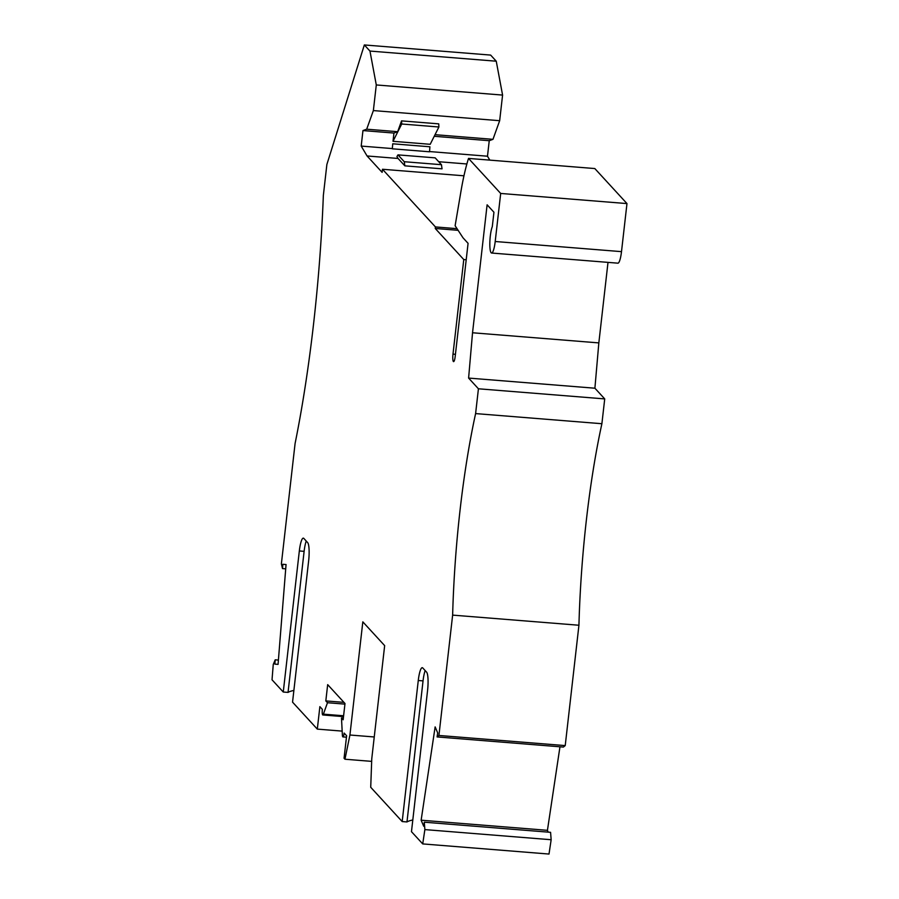 <?xml version="1.0" encoding="UTF-8"?>
<svg xmlns="http://www.w3.org/2000/svg" width="899" height="899" viewBox="0 0 899 899"><rect width="100%" height="100%" fill="white"/><g stroke="black" fill="none" stroke-linecap="round" stroke-linejoin="round"><path stroke-width="1.35" d="M496.248 61.199L490.64 55.086L364.342 44.95L369.961 51.063L496.248 61.199L502.586 95.08L376.288 84.944L369.961 51.063M489.82 160.123L487.483 156.212L489.247 140.705L492.978 139.334L499.664 120.702L502.586 95.08M608.005 262.373L598.835 342.901L594.902 388.211L468.604 378.074L472.537 332.765L487.112 204.815L493.944 212.243L492.292 226.649A14.249 2.708 -85.4 0 0 489.843 242.516A14.249 2.708 -85.4 0 0 491.607 253.035L617.905 263.171A14.249 2.708 -85.4 0 0 621.501 251.641L626.974 203.579L594.812 168.551L468.514 158.415A95.002 18.025 -85.4 0 0 460.996 191.127L455.119 225.728L463.03 237.83L468.076 243.326L455.186 356.498A6.338 1.202 94.6 0 1 453.59 361.623A6.338 1.202 94.6 0 1 452.995 354.116L463.772 259.553L466.21 259.744M594.902 388.211L604.724 398.909L478.425 388.784L475.605 413.585L601.892 423.721L604.724 398.909M342.171 731.112L317.313 729.111L319.875 706.636L322.359 709.345A4.753 0.899 94.6 0 0 322.797 714.963A4.753 0.899 94.6 0 0 323.382 714.154L327.483 702.726L325.82 700.917L327.674 684.633L345.002 703.512L343.148 719.784L341.485 717.975L342.362 734.831A4.753 0.899 -85.4 0 0 342.935 736.91A4.753 0.899 -85.4 0 0 344.137 733.067L346.621 735.764L344.059 758.25L344.969 759.228L349.925 735.011L362.825 621.85L384.66 645.628L371.759 758.801L370.725 787.288L402.19 821.562L418.271 680.498A15.834 3 94.6 0 1 422.26 667.687A15.834 3 94.6 0 1 422.766 667.968L426.587 672.126A15.834 3 -85.4 0 1 427.553 690.601L411.472 831.676L422.721 843.914L424.867 829.597L424.283 822.192L423.687 826.215L421.137 820.203L435.138 726.898L437.678 732.91L437.083 736.933L563.381 747.069L565.224 745.597L578.934 625.243A237.505 45.062 94.6 0 1 601.892 423.721M548.199 832.137L547.435 830.328L559.965 746.788M422.721 843.914L549.008 854.05L551.154 839.733L550.581 832.328L424.283 822.192M491.607 253.035A14.249 2.708 -85.4 0 0 495.203 241.505L500.687 193.454L626.974 203.579M500.687 193.454L468.514 158.415M364.342 44.95L326.876 164.472L323.348 195.476A332.506 63.076 -85.4 0 1 322.292 218.727A332.506 63.076 -85.4 0 1 295.086 443.51L281.376 563.864L282.511 568.584L285.725 568.842M282.511 568.584L282.859 564.291L286.062 564.538L278.061 664.372L274.858 664.114L275.206 659.821L278.409 660.08M282.859 564.291L286.062 564.538M275.206 659.821L273.251 664.462L272.026 679.79L283.264 692.028L288.04 692.41A60.166 10.237 -173.5 0 1 293.872 690.443M317.313 729.111L292.546 702.141L308.615 561.066A15.834 3 -85.4 0 0 307.649 542.591L303.828 538.422A15.834 3 94.6 0 0 303.334 538.141A15.834 3 94.6 0 0 299.333 550.952L283.264 692.028M327.483 702.726L344.935 704.119M325.82 700.917L343.957 702.366M341.485 717.975L343.339 718.132M299.333 550.952L304.12 551.345L288.04 692.41M304.12 551.345A15.834 3 94.6 0 1 306.244 541.052M441.454 164.697L435.172 157.864L397.987 154.875L396.931 156.55L398.066 158.46L404.853 165.843L442.038 168.832L441.454 164.697L404.258 161.719L397.987 154.875M404.853 165.843L404.258 161.719M438.712 161.719L466.873 163.978M429.531 151.56L487.483 156.212M392.324 148.807L429.52 151.785L429.913 146.784L392.728 143.795L392.324 148.807L392.728 143.795M376.288 84.944L373.366 110.577L366.68 129.198L362.96 130.569L361.196 146.076L392.178 148.56M361.196 146.076L367.073 155.977L398.066 158.46M434.228 136.288L489.247 140.705M430.205 144.301L393.009 141.312L393.953 133.063L397.673 131.692L401.55 120.882L438.746 123.86L438.903 126.995L430.205 144.301M362.96 130.569L393.953 133.063M401.55 120.882L401.718 124.006L438.903 126.995M393.009 141.312L401.718 124.006M435.037 134.681L492.978 139.334M373.366 110.577L499.664 120.702M366.68 129.198L397.673 131.692M457.04 228.672L435.431 226.93L382.48 169.259L382.131 172.361L367.073 155.977M578.934 625.243L452.635 615.118A237.505 45.062 94.6 0 1 475.605 413.585M468.604 378.074L478.425 388.784M435.431 226.93L435.251 228.481L463.772 259.553M437.083 736.933L438.926 735.472L565.224 745.597M452.635 615.118L438.926 735.472M382.48 169.259L463.963 175.799M435.251 228.481L458.119 230.324M371.669 761.374L344.969 759.228M349.925 735.011L374.254 736.966M421.137 820.203L547.435 830.328M412.81 819.989A60.166 10.237 6.5 0 0 406.977 821.944L402.19 821.562M424.867 829.597L551.154 839.733M425.171 670.587A15.834 3 94.6 0 0 423.047 680.88L406.977 821.944M598.835 342.901L472.537 332.765M323.382 714.154L343.609 715.773M452.995 354.116L455.433 354.307M423.047 680.88L418.271 680.498M621.501 251.641L495.203 241.505M322.797 714.963L343.508 716.627M346.463 737.191L342.935 736.91"/></g></svg>
